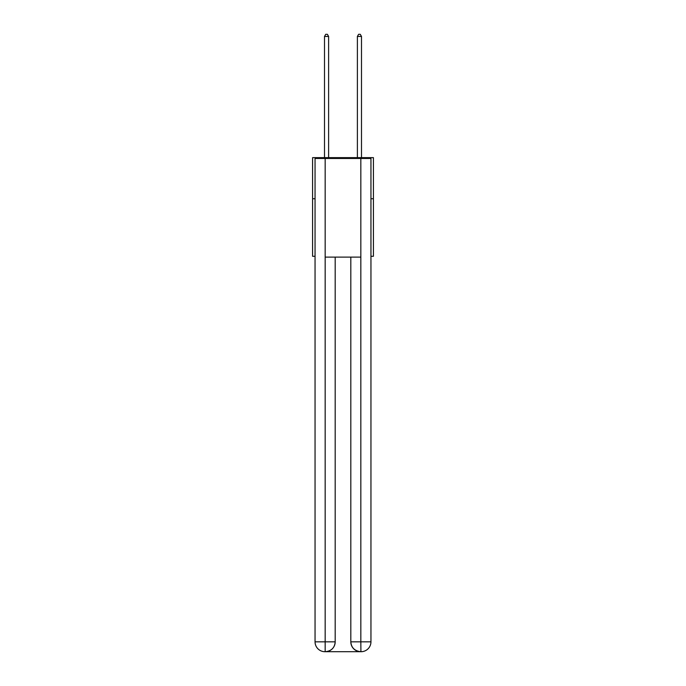 <?xml version="1.0" encoding="UTF-8"?>
<svg xmlns="http://www.w3.org/2000/svg" width="686" height="686" viewBox="0 0 686 686"><rect width="100%" height="100%" fill="white"/><g stroke="black" fill="none" stroke-linecap="round" stroke-linejoin="round"><path stroke-width="1.03" d="M315.054 198.743L312.584 198.743L312.584 157.643L373.416 157.643L373.416 256.29L370.946 256.29M312.584 198.743L312.584 256.29L315.054 256.29M373.416 198.743L370.946 198.743M324.915 651.7A9.861 9.861 0 0 1 315.054 641.839L335.188 641.839L335.188 257.113L335.188 641.839A9.861 9.861 0 0 1 325.327 651.7L324.915 651.7A9.861 9.861 0 0 1 315.054 641.839L315.054 158.466L325.164 158.466L325.164 257.113L360.836 257.113L360.836 158.466L325.164 158.466M360.836 158.466L370.946 158.466L370.946 641.839A9.861 9.861 0 0 1 361.085 651.7L360.673 651.7A9.861 9.861 0 0 1 350.812 641.839L350.812 257.113L350.812 641.839C351.309 647.653 354.602 650.937 360.673 651.7L325.327 651.7C331.424 651.065 334.717 647.773 335.188 641.839M350.812 641.839L360.836 641.839L360.913 651.7M325.164 257.113L325.164 651.7M328.611 157.643L328.611 36.435L324.504 36.435L324.504 157.643M324.504 36.435L325.739 34.3L327.385 34.3L328.611 36.435M361.496 157.643L361.496 36.435L357.389 36.435L357.389 157.643M357.389 36.435L358.615 34.3L360.261 34.3L361.496 36.435M360.836 257.113L360.836 641.839L370.946 641.839"/></g></svg>
